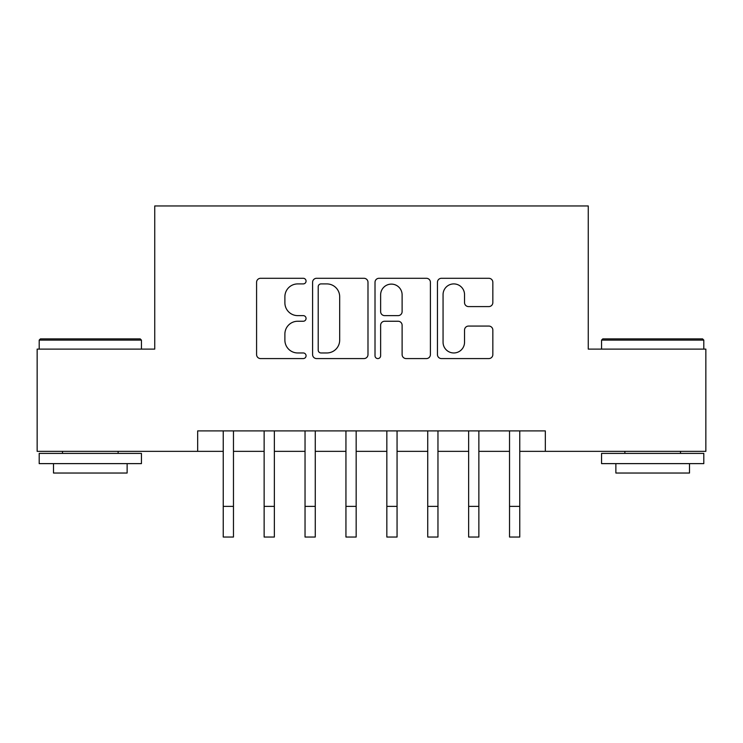<?xml version="1.0" encoding="UTF-8"?>
<svg xmlns="http://www.w3.org/2000/svg" width="743" height="743" viewBox="0 0 743 743"><rect width="100%" height="100%" fill="white"/><g stroke="black" fill="none" stroke-linecap="round" stroke-linejoin="round"><path stroke-width="1.11" d="M306.06 281.095A2.814 2.814 0 0 0 303.255 278.291L260.598 278.291A4.012 4.012 0 0 0 256.586 282.303L256.586 354.56A4.012 4.012 0 0 0 260.598 358.581L303.255 358.581A2.814 2.814 0 0 0 306.06 355.767A2.814 2.814 0 0 0 303.255 352.962L297.729 352.962A12.845 12.845 0 0 1 284.885 340.108L284.885 334.09A12.845 12.845 0 0 1 297.729 321.245L303.255 321.245A2.814 2.814 0 0 0 306.06 318.431A2.814 2.814 0 0 0 303.255 315.626L297.729 315.626A12.845 12.845 0 0 1 284.885 302.772L284.885 296.754A12.845 12.845 0 0 1 297.729 283.91L303.255 283.91A2.814 2.814 0 0 0 306.06 281.095M488.82 306.59A4.012 4.012 0 0 0 492.841 302.577L492.841 282.303A4.012 4.012 0 0 0 488.82 278.291L441.453 278.291A4.012 4.012 0 0 0 437.441 282.303L437.441 354.56A4.012 4.012 0 0 0 441.453 358.581L488.82 358.581A4.012 4.012 0 0 0 492.841 354.56L492.841 330.078A4.012 4.012 0 0 0 488.82 326.066L468.554 326.066A4.012 4.012 0 0 0 464.533 330.078L464.533 342.217A10.736 10.736 0 0 1 453.797 352.962A10.736 10.736 0 0 1 443.06 342.217L443.06 294.646A10.736 10.736 0 0 1 453.797 283.91A10.736 10.736 0 0 1 464.533 294.646L464.533 302.577A4.012 4.012 0 0 0 468.554 306.59L488.82 306.59M197.675 451.354L37.15 451.354L37.15 349.108L154.739 349.108L154.739 205.96L588.261 205.96L588.261 349.108L705.85 349.108L705.85 451.354L545.325 451.354L545.325 430.903L197.675 430.903L197.675 451.354L223.244 451.354M367.989 282.303A4.012 4.012 0 0 0 363.977 278.291L316.602 278.291A4.012 4.012 0 0 0 312.589 282.303L312.589 354.56A4.012 4.012 0 0 0 316.602 358.581L363.977 358.581A4.012 4.012 0 0 0 367.989 354.56L367.989 282.303M379.023 278.291L426.398 278.291A4.012 4.012 0 0 1 430.411 282.303L430.411 354.56A4.012 4.012 0 0 1 426.398 358.581L406.124 358.581A4.012 4.012 0 0 1 402.112 354.56L402.112 325.258A4.012 4.012 0 0 0 398.099 321.245L384.651 321.245A4.012 4.012 0 0 0 380.63 325.258L380.63 355.767A2.814 2.814 0 0 1 377.825 358.581A2.814 2.814 0 0 1 375.011 355.767L375.011 282.303A4.012 4.012 0 0 1 379.023 278.291M233.469 451.354L264.136 451.354M274.362 451.354L305.039 451.354M315.264 451.354L345.941 451.354M356.166 451.354L386.834 451.354M397.059 451.354L427.736 451.354M437.961 451.354L468.638 451.354M478.863 451.354L509.531 451.354M519.756 451.354L545.325 451.354M321.013 283.91A2.814 2.814 0 0 0 318.208 286.714L318.208 350.148A2.814 2.814 0 0 0 321.013 352.962L326.836 352.962A12.845 12.845 0 0 0 339.681 340.108L339.681 296.754A12.845 12.845 0 0 0 326.836 283.91L321.013 283.91M402.112 294.85A10.736 10.736 0 0 0 391.375 284.114A10.736 10.736 0 0 0 380.63 294.85L380.63 311.605A4.012 4.012 0 0 0 384.651 315.626L398.099 315.626A4.012 4.012 0 0 0 402.112 311.605L402.112 294.85M223.244 506.364L233.469 506.364L233.469 537.04L223.244 537.04L223.244 430.903M233.469 506.364L233.469 430.903M40.419 338.882L140.213 338.882L141.439 340.108L39.193 340.108L40.419 338.882M90.321 463.623L39.193 463.623L39.193 453.397L141.439 453.397L141.439 463.623L90.321 463.623M127.127 463.623L127.127 473.031L53.505 473.031L53.505 463.623M602.787 338.882L702.581 338.882L703.807 340.108L601.561 340.108L602.787 338.882M652.679 463.623L601.561 463.623L601.561 453.397L703.807 453.397L703.807 463.623L652.679 463.623M689.495 463.623L689.495 473.031L615.873 473.031L615.873 463.623M264.136 506.364L274.362 506.364L274.362 537.04L264.136 537.04L264.136 430.903M274.362 506.364L274.362 430.903M305.039 506.364L315.264 506.364L315.264 537.04L305.039 537.04L305.039 430.903M315.264 506.364L315.264 430.903M345.941 506.364L356.166 506.364L356.166 537.04L345.941 537.04L345.941 430.903M356.166 506.364L356.166 430.903M386.834 506.364L397.059 506.364L397.059 537.04L386.834 537.04L386.834 430.903M397.059 506.364L397.059 430.903M427.736 506.364L437.961 506.364L437.961 537.04L427.736 537.04L427.736 430.903M437.961 506.364L437.961 430.903M468.638 506.364L478.863 506.364L478.863 537.04L468.638 537.04L468.638 430.903M478.863 506.364L478.863 430.903M509.531 506.364L519.756 506.364L519.756 537.04L509.531 537.04L509.531 430.903M519.756 506.364L519.756 430.903M39.193 349.108L39.193 340.108M62.505 453.397L62.505 451.354M118.128 453.397L118.128 451.354M141.439 349.108L141.439 340.108M601.561 349.108L601.561 340.108M624.872 453.397L624.872 451.354M680.495 453.397L680.495 451.354M703.807 349.108L703.807 340.108"/></g></svg>
